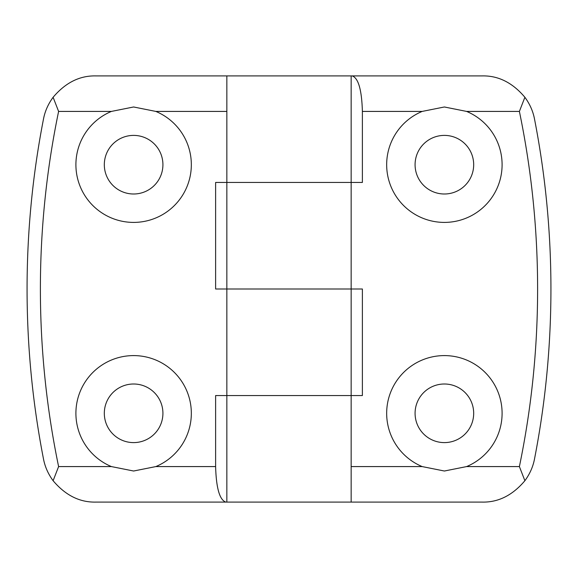 <?xml version="1.0" encoding="UTF-8"?>
<svg xmlns="http://www.w3.org/2000/svg" width="578" height="578" viewBox="0 0 578 578"><rect width="100%" height="100%" fill="white"/><g stroke="black" fill="none" stroke-linecap="round" stroke-linejoin="round"><path stroke-width="0.87" d="M422.186 111.417A57.713 57.713 0 0 0 398.618 199.858A57.713 57.713 0 0 0 490.144 199.858A57.713 57.713 0 0 0 466.583 111.417L444.381 106.981L422.186 111.417L362.384 111.417L362.384 182.453L226.851 182.453L351.149 182.453L351.149 289L226.851 289L362.384 289L362.384 395.547L351.149 395.547L351.149 502.094L482.211 502.094C498.308 502.448 512.534 495.324 524.889 480.715C529.809 474.011 533.017 466.778 534.498 459.026A887.902 887.902 0 0 0 534.498 118.974C533.017 111.222 529.809 103.989 524.889 97.285L519.391 111.417A874.579 874.579 0 0 1 519.391 466.583L524.889 480.715M466.583 466.583A57.713 57.713 0 0 0 490.144 378.142A57.713 57.713 0 0 0 398.618 378.142A57.713 57.713 0 0 0 422.186 466.583L444.381 471.019L466.583 466.583L519.391 466.583M444.381 442.604A29.297 29.297 0 0 1 419.007 398.654A29.297 29.297 0 0 1 469.755 398.654A29.297 29.297 0 0 1 444.381 442.604M362.384 111.417C361.77 89.893 358.374 78.052 352.204 75.906L482.211 75.906C498.308 75.552 512.534 82.676 524.889 97.285M352.204 75.906L95.789 75.906C79.692 75.552 65.466 82.676 53.111 97.285C48.191 103.989 44.983 111.222 43.502 118.974A887.902 887.902 0 0 0 43.502 459.026C44.983 466.778 48.191 474.011 53.111 480.715L58.609 466.583A874.579 874.579 0 0 1 58.609 111.417L53.111 97.285M53.111 480.715C65.466 495.324 79.692 502.448 95.789 502.094L351.149 502.094M155.814 466.583A57.713 57.713 0 0 0 179.382 378.142A57.713 57.713 0 0 0 87.856 378.142A57.713 57.713 0 0 0 111.417 466.583L133.619 471.019L155.814 466.583L215.616 466.583L215.616 395.547L351.149 395.547L226.851 395.547L226.851 289L215.616 289L215.616 182.453L226.851 182.453L226.851 75.906M444.381 135.397A29.297 29.297 0 0 0 419.007 179.346A29.297 29.297 0 0 0 469.755 179.346A29.297 29.297 0 0 0 444.381 135.397M111.417 111.417A57.713 57.713 0 0 0 87.856 199.858A57.713 57.713 0 0 0 179.382 199.858A57.713 57.713 0 0 0 155.814 111.417L133.619 106.981L111.417 111.417L58.609 111.417M133.619 135.397A29.297 29.297 0 0 1 158.993 179.346A29.297 29.297 0 0 1 108.245 179.346A29.297 29.297 0 0 1 133.619 135.397M215.616 466.583C216.23 488.107 219.626 499.948 225.796 502.094M133.619 442.604A29.297 29.297 0 0 0 158.993 398.654A29.297 29.297 0 0 0 108.245 398.654A29.297 29.297 0 0 0 133.619 442.604M519.391 111.417L466.583 111.417M422.186 466.583L351.149 466.583M58.609 466.583L111.417 466.583M155.814 111.417L226.851 111.417M226.851 395.547L226.851 502.094M226.851 182.453L226.851 289M351.149 182.453L351.149 75.906M351.149 395.547L351.149 289"/></g></svg>
